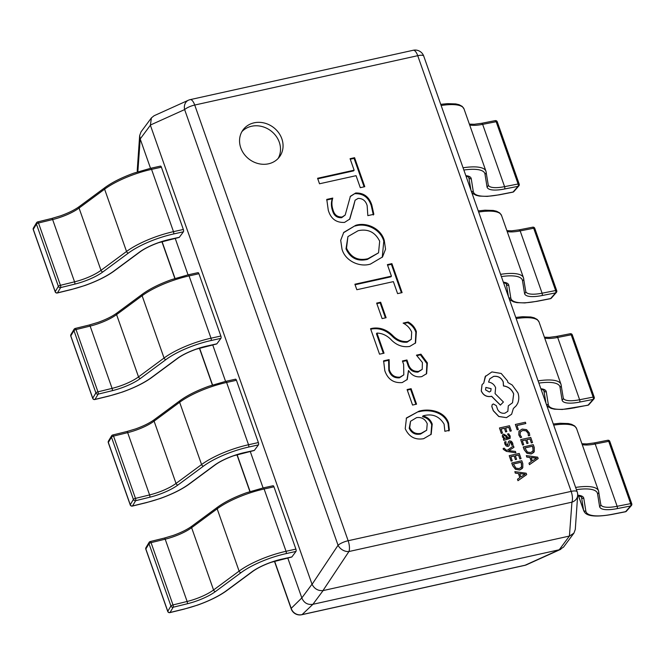 <?xml version="1.0" encoding="UTF-8"?>
<svg xmlns="http://www.w3.org/2000/svg" width="665" height="665" viewBox="0 0 665 665"><rect width="100%" height="100%" fill="white"/><g stroke="black" fill="none" stroke-linecap="round" stroke-linejoin="round"><path stroke-width="1" d="M240.78 147.863A22.668 20 36.6 0 0 258.677 163.698A22.668 20 36.6 0 0 279.508 156.832A22.668 20 36.6 0 0 281.835 138.777A22.668 20 36.6 0 0 263.93 122.934A22.668 20 36.6 0 0 243.107 129.8A22.668 20 36.6 0 0 240.78 147.863M278.128 158.47A22.668 20 36.6 0 0 279.283 142.202A22.668 20 36.6 0 0 262.534 126.666A22.668 20 36.6 0 0 241.935 131.595M411.103 388.676L416.556 404.17L412.558 405.06L407.096 389.565L411.103 388.676L410.596 389.366L415.866 404.32M384.802 370.696L383.622 360.821L389.125 359.607L389.308 369.698C391.087 375.052 394.636 377.537 399.956 377.138L403.813 374.861L403.622 364.37L402.425 360.97L406.93 359.973L408.069 363.198C409.582 368.917 413.073 371.66 418.534 371.411L422.225 369.358L422.4 362.516L416.44 355.176L420.945 354.179L427.379 362.882L426.639 373.655L421.743 376.623C416.215 377.604 411.826 375.567 408.576 370.513L407.254 379.466L402.217 382.566C393.605 383.256 387.795 379.299 384.802 370.696M372.591 328.252C380.156 327.197 386.93 329.69 392.915 335.742C397.229 340.048 402.117 341.968 407.57 341.519L411.303 339.308L411.685 332.101C409.989 328.153 407.138 325.152 403.14 323.107L408.16 321.993C412.217 324.204 414.952 327.404 416.373 331.602L415.592 342.932L409.731 346.423C403.165 347.479 397.221 345.509 391.893 340.497C387.57 335.742 382.591 333.265 376.955 333.074L384.038 353.19L379.532 354.187L370.555 328.701L372.591 328.252L372.076 328.934C379.649 327.878 386.423 330.38 392.408 336.432C396.722 340.729 401.602 342.658 407.063 342.201L407.57 341.519M380.654 302.226L386.116 317.712L382.109 318.601L376.656 303.107L380.654 302.226L380.147 302.907L385.417 317.87M391.893 263.639L402.101 292.625L397.595 293.622L393.372 281.627L356.831 289.724L354.894 284.221L391.436 276.133L387.387 264.637L391.893 263.639L391.386 264.329L401.411 292.783M370.447 264.08C359.649 267.488 345.235 260.996 342.01 249.167L340.696 240.314L343.747 232.401L355.75 225.319C366.673 221.869 381.103 228.619 384.295 240.522L385.542 249.209L382.516 256.964L370.447 264.08M354.586 157.696L364.794 186.682L360.289 187.68L356.066 175.685L319.516 183.773L317.579 178.278L354.129 170.19L350.081 158.694L354.586 157.696L354.079 158.386L364.096 186.84M328.277 210.19L326.773 199.409L332.783 198.079C331.552 201.844 331.627 205.751 332.999 209.808C334.32 214.812 337.371 217.214 342.143 217.014L345.185 215.053L350.397 196.275L355.692 193.008C363.78 192.8 369.158 196.823 371.81 205.061L373.846 214.305L367.836 215.635L367.147 205.618C365.758 200.847 362.766 198.436 358.161 198.386L355.102 200.223L349.832 219.026L344.537 222.409C336.224 222.833 330.804 218.76 328.277 210.19M448.567 423.04L449.374 430.305L444.868 431.302L444.104 424.137C439.216 416.082 432.183 413.322 423.007 415.866L423.048 415.999C427.587 417.096 430.646 419.798 432.208 424.087L431.186 434.287L423.622 438.701C415.06 440.13 408.925 436.789 405.226 428.684L406.473 417.936L419.091 411.153C429.191 408.235 444.611 411.02 448.567 423.04L448.06 423.73L448.867 430.995M287.746 557.927L301.827 597.918L312.01 584.202L150.381 125.236L140.199 138.952L150.531 168.311M175.178 238.294L188.054 274.853M212.7 344.844L225.576 381.402M250.223 451.385L263.099 487.944M312.924 604.294L559.24 549.772L569.423 536.057L323.107 590.578L312.924 604.294L302.101 614.593L525.101 565.233A9.069 7.539 65.7 0 0 526.505 564.785L526.505 564.785A9.069 9.069 0 0 1 524.727 565.375L301.727 614.734A9.069 3.392 -102.5 0 0 302.101 614.593A9.069 8.853 46.1 0 1 291.212 608.342L301.827 597.918M524.727 565.375A9.069 3.392 77.5 0 0 525.101 565.233L559.24 549.772M140.199 138.952L137.846 171.786M569.423 536.057L571.942 502.166A9.069 3.392 77.5 0 0 571.16 491.377A9.069 2.594 -19.4 0 1 577.162 491.792L423.738 56.101A9.069 2.594 -19.4 0 0 417.728 55.685L194.72 105.045L348.152 540.736L571.16 491.377L417.728 55.685A9.069 3.392 -102.5 0 0 413.223 50.266L190.215 99.625A9.069 9.069 0 0 0 188.444 100.216L154.072 115.743L151.412 117.88L150.381 125.236M312.01 584.202L312.068 584.352C314.454 588.849 318.078 590.936 322.949 590.611L323.107 590.578M559.39 549.739L563.538 547.12L573.92 533.139L575.292 529.415L577.661 495.433A9.069 9.069 0 0 0 577.162 491.792M301.877 598.076C304.005 602.914 307.629 605 312.758 604.335M569.589 536.015L573.92 533.139M137.431 171.919A9.069 9.069 0 0 1 137.289 169.567A9.069 7.847 4 0 0 137.53 171.886M312.068 584.352L338.053 545.275A9.069 6.542 33.6 0 0 348.934 551.526L571.942 502.166A9.069 7.847 4 0 0 577.661 495.433L581.41 496.88A27.207 7.78 160.6 0 1 581.509 497.279L581.301 496.697M151.412 117.88L141.03 131.861L139.658 135.585L140.14 138.802M188.444 100.216A9.069 7.539 65.7 0 0 184.629 109.584L150.332 125.078M317.77 178.81L353.622 170.872L354.129 170.19M350.272 159.226L354.079 158.386M326.673 199.999L332.276 198.76L332.783 198.079M332.276 198.76C331.045 202.534 331.112 206.441 332.492 210.489L332.999 209.808M332.492 210.489C333.813 215.493 336.864 217.904 341.635 217.704L342.143 217.014M341.635 217.704L345.185 215.053M350.147 196.632L355.692 193.008M355.176 193.69C363.273 193.49 368.643 197.505 371.294 205.751L371.81 205.061M371.294 205.751L373.339 214.994M355.102 200.223L352.899 208.935M352.392 209.625L349.574 219.359M343.497 232.75L355.75 225.319M355.243 226C366.157 222.559 380.596 229.3 383.788 241.204L384.295 240.522M383.788 241.204L382.259 257.305M347.928 236.59L346.008 248.868C350.38 258.178 357.512 261.694 367.396 259.4L378.535 252.841L379.682 241.212C375.135 232.11 367.953 228.61 358.136 230.713L347.928 236.59L346.515 248.186C350.887 257.496 358.019 261.004 367.911 258.718L378.535 252.841M367.396 259.4L367.911 258.718M346.008 248.868L346.515 248.186M355.077 284.753L390.929 276.823L391.436 276.133M387.579 265.169L391.386 264.329M376.839 303.639L380.147 302.907M407.063 342.201L411.303 339.308M403.863 323.514L407.653 322.675L408.16 321.993M407.653 322.675C411.702 324.886 414.436 328.094 415.858 332.292L416.373 331.602M415.858 332.292L415.326 343.273M383.339 353.348L376.44 333.764L376.955 333.074M370.738 329.233L372.076 328.934M383.514 361.419L388.618 360.289L389.125 359.607M388.618 360.289L388.801 370.38L389.308 369.698M388.801 370.38C390.579 375.742 394.129 378.219 399.449 377.828L399.956 377.138M399.449 377.828L403.813 374.861M402.616 361.502L406.423 360.654L406.93 359.973M406.423 360.654L407.562 363.88L408.069 363.198M407.562 363.88C409.075 369.607 412.566 372.342 418.019 372.101L418.534 371.411M418.019 372.101L422.225 369.358M417.046 355.617L420.438 354.861L420.945 354.179M420.438 354.861L426.872 363.564L427.379 362.882M426.872 363.564L426.381 373.988M406.988 379.806L408.476 370.538M407.288 390.097L410.596 389.366M423.048 415.999L422.541 416.681L423.007 415.866M422.541 416.681C427.08 417.786 430.13 420.48 431.701 424.777L432.208 424.087M431.701 424.777L430.92 434.627M406.224 418.285L419.091 411.153M418.584 411.835C428.684 408.925 444.104 411.702 448.06 423.73M410.538 421.286L409.208 428.327C411.602 433.181 415.409 435.068 420.621 434.012L426.681 430.222L427.221 423.713C425.126 418.983 421.577 416.955 416.589 417.628L410.538 421.286L409.715 427.645C412.109 432.491 415.916 434.386 421.136 433.322L426.681 430.222M420.621 434.012L421.136 433.322M409.208 428.327L409.715 427.645M169.658 612.548A1.812 0.565 -103.8 0 0 169.891 612.623A1.812 0.565 -103.8 0 0 170.032 612.498A1.812 1.646 -149.1 0 1 167.78 611.268L170.93 605.998A1.812 0.515 -19.4 0 1 170.963 605.956A1.812 0.515 -19.4 0 1 173 604.934L187.123 601.468L165.186 539.182L151.063 542.648L173 604.934A1.812 0.565 -103.8 0 1 173.183 607.228L170.032 612.498L184.155 609.04A43.524 12.452 160.6 0 0 226.457 590.661L251.993 571.784A29.019 8.304 -19.4 0 1 282.043 559.099L291.893 556.921L295.967 551.435L286.125 553.613A43.524 12.452 160.6 0 0 241.046 572.64L215.502 591.518A29.019 8.304 -19.4 0 1 187.306 603.77L173.183 607.228A1.812 1.646 -149.1 0 1 170.93 605.998L148.993 543.712A1.812 1.646 -149.1 0 1 150.091 541.667A1.812 0.565 -103.8 0 1 150.24 541.543A1.812 1.812 0 0 0 149.11 542.374L145.968 547.644A1.812 1.812 0 0 0 145.81 549.174A1.812 0.515 -19.4 0 1 145.851 548.982A1.812 1.646 -149.1 0 1 145.968 547.644M187.306 603.77A1.812 0.565 -103.8 0 0 187.123 601.468A27.207 7.78 160.6 0 0 213.556 589.98L239.101 571.11A45.336 12.968 -19.4 0 1 286.05 551.293L295.9 549.107L273.963 486.822L264.121 488.999A45.336 12.968 160.6 0 0 217.164 508.825L191.62 527.694A27.207 7.78 -19.4 0 1 165.186 539.182A1.812 0.565 -103.8 0 0 164.363 538.076L150.24 541.543A1.812 0.565 -103.8 0 1 151.063 542.648A1.812 0.515 -19.4 0 0 149.026 543.671A1.812 0.515 -19.4 0 0 148.993 543.712L145.851 548.982L167.78 611.268A1.812 0.515 -19.4 0 0 167.746 611.459A1.812 1.812 0 0 0 169.891 612.623L184.006 609.157A1.812 0.565 -103.8 0 0 184.155 609.04M272.874 485.866A1.812 0.682 77.5 0 1 273.066 485.741A1.812 0.682 77.5 0 1 273.963 486.822M295.9 549.107A1.812 0.682 77.5 0 1 295.967 551.435M132.136 506.007A1.812 0.565 -103.8 0 0 132.368 506.082A1.812 0.565 -103.8 0 0 132.51 505.957A1.812 1.646 -149.1 0 1 130.265 504.727L133.407 499.457A1.812 0.515 -19.4 0 1 133.441 499.407A1.812 0.515 -19.4 0 1 135.477 498.384L149.6 494.926L127.663 432.641L113.54 436.099L135.477 498.384A1.812 0.565 -103.8 0 1 135.66 500.687L132.51 505.957L146.633 502.491A43.524 12.452 160.6 0 0 188.935 484.112L214.471 465.242A29.019 8.304 -19.4 0 1 244.529 452.557L254.371 450.38L258.444 444.893L248.602 447.071A43.524 12.452 160.6 0 0 203.523 466.099L177.979 484.968A29.019 8.304 -19.4 0 1 149.783 497.221L135.66 500.687A1.812 1.646 -149.1 0 1 133.407 499.457L111.479 437.171A1.812 1.646 -149.1 0 1 112.576 435.118A1.812 0.565 -103.8 0 1 112.718 434.993A1.812 1.812 0 0 0 111.595 435.824L108.445 441.095A1.812 1.812 0 0 0 108.287 442.632A1.812 0.515 -19.4 0 1 108.329 442.441A1.812 1.646 -149.1 0 1 108.445 441.095M149.783 497.221A1.812 0.565 -103.8 0 0 149.6 494.926A27.207 7.78 160.6 0 0 176.034 483.438L201.578 464.561A45.336 12.968 -19.4 0 1 248.535 444.744L258.377 442.566L236.441 380.28L226.599 382.458A45.336 12.968 160.6 0 0 179.641 402.275L154.097 421.153A27.207 7.78 -19.4 0 1 127.663 432.641A1.812 0.565 -103.8 0 0 126.84 431.535L112.718 434.993A1.812 0.565 -103.8 0 1 113.54 436.099A1.812 0.515 -19.4 0 0 111.504 437.121A1.812 0.515 -19.4 0 0 111.479 437.171L108.329 442.441L130.265 504.727A1.812 0.515 -19.4 0 0 130.224 504.918A1.812 1.812 0 0 0 132.368 506.082L146.491 502.615A1.812 0.565 -103.8 0 0 146.633 502.491M235.36 379.324A1.812 0.682 77.5 0 1 235.543 379.191A1.812 0.682 77.5 0 1 236.441 380.28M258.377 442.566A1.812 0.682 77.5 0 1 258.444 444.893M94.621 399.457A1.812 0.565 -103.8 0 0 94.846 399.532A1.812 0.565 -103.8 0 0 94.995 399.407A1.812 1.646 -149.1 0 1 92.743 398.185L95.893 392.915A1.812 0.515 -19.4 0 1 95.926 392.865A1.812 0.515 -19.4 0 1 97.955 391.843L112.077 388.377L90.141 326.091L76.026 329.557L97.955 391.843A1.812 0.565 -103.8 0 1 98.146 394.137L94.995 399.407L109.118 395.949A43.524 12.452 160.6 0 0 151.412 377.57L176.957 358.693A29.019 8.304 -19.4 0 1 207.006 346.008L216.848 343.83L220.93 338.344L211.079 340.522A43.524 12.452 160.6 0 0 166.001 359.549L140.465 378.427A29.019 8.304 -19.4 0 1 112.26 390.679L98.146 394.137A1.812 1.646 -149.1 0 1 95.893 392.915L73.956 330.621A1.812 1.646 -149.1 0 1 75.054 328.577A1.812 0.565 -103.8 0 1 75.195 328.452A1.812 1.812 0 0 0 74.073 329.283L70.922 334.553A1.812 1.812 0 0 0 70.773 336.083A1.812 0.515 -19.4 0 1 70.806 335.892A1.812 1.646 -149.1 0 1 70.922 334.553M112.26 390.679A1.812 0.565 -103.8 0 0 112.077 388.377A27.207 7.78 160.6 0 0 138.519 376.897L164.056 358.019A45.336 12.968 -19.4 0 1 211.013 338.202L220.855 336.025L198.926 273.731L189.076 275.917A45.336 12.968 160.6 0 0 142.119 295.734L116.583 314.603A27.207 7.78 -19.4 0 1 90.141 326.091A1.812 0.565 -103.8 0 0 89.318 324.994L75.195 328.452A1.812 0.565 -103.8 0 1 76.026 329.557A1.812 0.515 -19.4 0 0 73.99 330.58A1.812 0.515 -19.4 0 0 73.956 330.621L70.806 335.892L92.743 398.185A1.812 0.515 -19.4 0 0 92.709 398.377A1.812 1.812 0 0 0 94.846 399.532L108.969 396.074A1.812 0.565 -103.8 0 0 109.118 395.949M197.838 272.783A1.812 0.682 77.5 0 1 198.02 272.65A1.812 0.682 77.5 0 1 198.926 273.731M220.855 336.025A1.812 0.682 77.5 0 1 220.93 338.344M631.683 503.979A1.812 0.515 160.6 0 0 631.75 503.738A1.812 1.812 0 0 1 631.401 505.533A1.812 1.546 -138.7 0 1 630.62 505.982L617.095 508.634A29.019 8.304 -19.4 0 1 599.581 506.497L597.544 493.729A43.524 12.452 160.6 0 0 576.414 489.656M631.401 505.533L626.422 511.21A1.812 1.546 -138.7 0 1 625.632 511.651L630.62 505.982A1.812 0.79 78.9 0 0 630.661 503.629L608.724 441.344L595.208 443.996L617.137 506.289L630.661 503.629A1.812 0.515 160.6 0 1 631.75 503.738L609.813 441.452A1.812 0.515 160.6 0 0 608.724 441.344A1.812 0.79 78.9 0 0 607.752 440.272A1.812 0.79 78.9 0 0 607.527 440.413M594.161 397.429A1.812 0.515 160.6 0 0 594.227 397.196A1.812 1.812 0 0 1 593.878 398.992A1.812 1.546 -138.7 0 1 593.097 399.432L579.572 402.092A29.019 8.304 -19.4 0 1 562.058 399.956L560.021 387.188A43.524 12.452 160.6 0 0 538.891 383.107M593.878 398.992L588.899 404.669A1.812 1.546 -138.7 0 1 588.118 405.11L593.097 399.432A1.812 0.79 78.9 0 0 593.138 397.088L571.21 334.794L557.686 337.454L579.622 399.74L593.138 397.088A1.812 0.515 160.6 0 1 594.227 397.196L572.291 334.902A1.812 0.515 160.6 0 0 571.21 334.794A1.812 0.79 78.9 0 0 570.238 333.73A1.812 0.79 78.9 0 0 570.005 333.872M556.638 290.888A1.812 0.515 160.6 0 0 556.713 290.647A1.812 1.812 0 0 1 556.364 292.442A1.812 1.546 -138.7 0 1 555.574 292.891L542.058 295.543A29.019 8.304 -19.4 0 1 524.544 293.415L522.499 280.638A43.524 12.452 160.6 0 0 501.368 276.565M556.364 292.442L551.385 298.12A1.812 1.546 -138.7 0 1 550.595 298.568L555.574 292.891A1.812 0.79 78.9 0 0 555.624 290.538L533.687 228.253L520.163 230.905L542.1 293.199L555.624 290.538A1.812 0.515 160.6 0 1 556.713 290.647L534.776 228.361A1.812 0.515 160.6 0 0 533.687 228.253A1.812 0.79 78.9 0 0 532.715 227.181A1.812 0.79 78.9 0 0 532.49 227.322M57.099 292.916A1.812 0.565 -103.8 0 0 57.331 292.991A1.812 0.565 -103.8 0 0 57.473 292.866A1.812 1.646 -149.1 0 1 55.22 291.636L58.37 286.366A1.812 0.515 -19.4 0 1 58.404 286.324A1.812 0.515 -19.4 0 1 60.44 285.302L74.555 281.835L52.626 219.55L38.504 223.008L60.44 285.302A1.812 0.565 -103.8 0 1 60.623 287.596L57.473 292.866L71.596 289.4A43.524 12.452 160.6 0 0 113.89 271.029L139.434 252.151A29.019 8.304 -19.4 0 1 169.484 239.466L179.334 237.289L183.407 231.802L173.557 233.98A43.524 12.452 160.6 0 0 128.478 253.008L102.942 271.885A29.019 8.304 -19.4 0 1 74.746 284.13L60.623 287.596A1.812 1.646 -149.1 0 1 58.37 286.366L36.434 224.08A1.812 1.646 -149.1 0 1 37.531 222.027A1.812 0.565 -103.8 0 1 37.681 221.91A1.812 1.812 0 0 0 36.55 222.742L33.4 228.012A1.812 1.812 0 0 0 33.25 229.541A1.812 0.515 -19.4 0 1 33.283 229.35A1.812 1.646 -149.1 0 1 33.4 228.012M74.746 284.13A1.812 0.565 -103.8 0 0 74.555 281.835A27.207 7.78 160.6 0 0 100.997 270.347L126.533 251.478A45.336 12.968 -19.4 0 1 173.49 231.653L183.341 229.475L161.404 167.189L151.554 169.367A45.336 12.968 160.6 0 0 104.605 189.184L79.06 208.062A27.207 7.78 -19.4 0 1 52.626 219.55A1.812 0.565 -103.8 0 0 51.795 218.444L37.681 221.91A1.812 0.565 -103.8 0 1 38.504 223.008A1.812 0.515 -19.4 0 0 36.467 224.03A1.812 0.515 -19.4 0 0 36.434 224.08L33.283 229.35L55.22 291.636A1.812 0.515 -19.4 0 0 55.187 291.827A1.812 1.812 0 0 0 57.331 292.991L71.446 289.524A1.812 0.565 -103.8 0 0 71.596 289.4M160.315 166.233A1.812 0.682 77.5 0 1 160.498 166.1A1.812 0.682 77.5 0 1 161.404 167.189M183.341 229.475A1.812 0.682 77.5 0 1 183.407 231.802M179.334 237.289A1.812 0.682 77.5 0 1 179.143 237.422A1.812 0.682 77.5 0 1 178.918 237.38M519.124 184.338A1.812 0.515 160.6 0 0 519.19 184.105A1.812 1.812 0 0 1 518.841 185.901A1.812 1.546 -138.7 0 1 518.052 186.341L504.536 189.001A29.019 8.304 -19.4 0 1 487.021 186.865L484.985 174.097A43.524 12.452 160.6 0 0 463.854 170.024M518.841 185.901L513.862 191.578A1.812 1.546 -138.7 0 1 513.072 192.019L518.052 186.341A1.812 0.79 78.9 0 0 518.101 183.997L496.165 121.712L482.649 124.363L504.577 186.649L518.101 183.997A1.812 0.515 160.6 0 1 519.19 184.105L497.254 121.811A1.812 0.515 160.6 0 0 496.165 121.712A1.812 0.79 78.9 0 0 495.192 120.639A1.812 0.79 78.9 0 0 494.968 120.781M525.832 423.522L525.383 422.233L515.358 424.453L517.17 429.798L518.309 429.54L516.954 425.492L525.832 423.522L516.979 425.542M517.22 429.723L518.359 429.474M515.358 424.453L517.17 429.798M520.221 432.017L522.74 430.405L526.115 430.787L528.193 433.272L528.426 435.758L529.781 435.459L529.357 432.998L526.58 429.648L522.183 429.066L519.016 431.153L518.858 434.893L520.363 437.603L521.651 437.254L520.072 434.827L520.396 431.76M518.966 431.219L518.808 434.96L520.363 437.603M520.412 437.528L521.651 437.254M520.171 432.092L522.682 430.471L526.065 430.862L528.135 433.339L528.376 435.824L529.781 435.459M522.549 445.076L523.737 444.752L522.299 440.662L525.674 439.914L526.88 443.563L528.077 443.239L526.821 439.665L530.022 438.95L531.335 442.882L532.54 442.558L530.72 437.404L520.703 439.623L522.549 445.076L523.737 444.752M522.316 440.72L525.624 439.989M525.674 439.914L526.88 443.563M526.929 443.497L528.077 443.239M526.838 439.715L529.972 439.025M530.022 438.95L531.335 442.882M531.385 442.815L532.54 442.558M520.703 439.623L522.599 445.001M523.264 446.897L524.236 449.648L527.004 453.214L531.269 453.896L534.294 451.601L534.286 447.528L533.28 444.677L523.214 446.963L524.178 449.715L526.954 453.289L531.219 453.971L533.837 452.383M532.582 446.223L524.86 447.927L527.461 452.125L530.753 452.549L533.189 450.828L532.582 446.223L524.876 447.986M532.906 451.327L533.064 447.803L532.532 446.29M532.873 451.369L533.139 450.895M529.498 464.586L538.176 458.559L537.686 457.179L526.323 455.592L526.83 457.013L529.905 457.37L531.377 461.535L528.991 463.164L529.448 464.66L538.176 458.559M531.185 457.528L532.366 460.887L536.647 458.143L531.185 457.528M528.991 463.164L529.448 464.66M526.323 455.592L526.78 457.088L529.855 457.437L531.31 461.577M536.58 458.177L531.21 457.611M501.31 433.422L502.507 433.098L501.061 429.008L504.436 428.26L505.641 431.909L506.838 431.585L505.583 428.011L508.792 427.296L510.097 431.228L511.302 430.903L509.49 425.75L499.465 427.969L501.31 433.422L502.507 433.098M501.086 429.058L504.386 428.335M504.436 428.26L505.641 431.909M505.691 431.843L506.838 431.585M505.6 428.061L508.733 427.371M508.792 427.296L510.097 431.228M510.146 431.161L511.302 430.903M499.465 427.969L501.36 433.347M510.213 436.082L508.683 433.771L507.462 434.046L509.157 436.19L509.074 437.412L507.91 438.027L506.871 435.974L503.696 434.12L502.391 435.076L502.416 436.847L504.461 438.759L503.363 439.033L503.804 440.288L510.113 438.343L510.213 436.082M502.532 434.835L502.358 436.922L504.411 438.825M505.275 435.5L503.538 435.924L503.555 436.947L504.619 438.177L506.954 438.243L505.275 435.5L503.488 435.991M504.195 435.442L503.538 435.924M503.363 439.033L503.754 440.355L510.055 438.41M507.462 434.046L509.107 436.265L509.049 437.445M506.88 438.26L505.225 435.575M504.652 441.926L504.918 443.962L506.215 445.916L508.052 446.381L509.082 445.7L510.196 442.1L511.643 443.256L511.767 445.184L512.981 444.918L512.707 443.156L511.435 441.302L509.631 440.837L508.625 441.444L507.47 445.118L505.982 443.854L505.949 441.643L504.602 442.001L504.868 444.029L506.165 445.982L507.994 446.448L509.033 445.766M509.631 442.524L510.978 442.4L511.709 445.259L512.981 444.918M509.573 442.591L510.146 442.175M508.625 441.444L507.42 445.184M507.985 444.719L507.47 445.118M515.899 452.732L515.442 451.435L508.733 450.654L513.929 447.346L513.488 445.874L507.337 450.263L505.841 449.997L504.269 448.193L503.156 448.443L503.289 449.34L506.472 451.385L515.849 452.799L506.472 451.385M508.742 450.654L509.207 450.405M509.257 450.338L513.979 447.279M503.156 448.443L503.339 449.274L506.522 451.319M511.061 461.111L512.258 460.795L510.82 456.705L514.186 455.957L515.4 459.606L516.597 459.282L515.333 455.708L518.542 454.993L519.847 458.925L521.052 458.601L519.24 453.447L509.224 455.666L511.061 461.111L512.258 460.795M510.836 456.755L514.136 456.032M514.186 455.957L515.4 459.606M515.45 459.54L516.597 459.282M515.35 455.758L518.492 455.068M518.542 454.993L519.847 458.925M519.905 458.858L521.052 458.601M509.224 455.666L511.111 461.045M511.784 462.931L512.748 465.683L515.516 469.257L519.789 469.939L522.806 467.645L522.806 463.571L521.801 460.72L511.726 463.006L512.698 465.758L515.466 469.324L519.731 470.005L522.324 468.459M521.102 462.266L513.38 463.971L515.982 468.168L519.274 468.592L521.709 466.872L521.102 462.266L513.397 464.029M521.418 467.37L521.584 463.846L521.052 462.333M521.393 467.404L521.659 466.938M518.01 480.629L526.688 474.602L526.206 473.222L514.843 471.635L515.342 473.056L518.426 473.413L519.889 477.578L517.511 479.207L517.96 480.704L526.688 474.602M519.698 473.571L520.886 476.93L525.159 474.187L519.698 473.571M517.511 479.207L517.96 480.704M514.843 471.635L515.292 473.131L518.376 473.48L519.831 477.62M525.101 474.22L519.731 473.655M506.522 417.578L511.609 414.253L513.372 408.476L516.289 405.675L517.653 403.389C519.074 400.056 519.174 396.564 517.944 392.899L512.166 384.985L507.927 382.55L507.495 380.879L501.194 373.456L491.901 371.918L485.184 376.623L483.771 383.065L482.092 384.603L481.302 390.895C483.247 395.126 486.456 396.972 490.928 396.423L491.643 396.265L500.421 405.06L503.422 402.017L495.076 393.589L495.625 387.72C494.261 384.511 491.909 382.633 488.567 382.084L489.814 378.784L493.621 376.365C498.102 375.816 501.31 377.662 503.247 381.901L503.505 385.9C508.343 386.565 511.742 389.241 513.696 393.913L512.532 402.757L508.301 405.841L507.861 411.303L504.893 413.189C501.601 413.647 499.149 412.35 497.536 409.299L496.331 405.658L493.347 403.938L492.175 404.694L491.867 406.49L493.347 410.687L498.825 416.448L506.472 417.645L511.585 414.287M485.55 389.873L489.307 392.034L490.787 391.095L491.111 388.643L485.874 387.429L485.55 389.873M492.15 404.727L491.817 406.556L493.289 410.754L498.775 416.514L506.472 417.645M508.301 405.841L507.836 411.336M489.789 378.817L493.571 376.432C498.043 375.891 501.26 377.728 503.197 381.968L503.455 385.974C508.293 386.639 511.693 389.308 513.646 393.988L512.507 402.791M482.042 384.669L481.252 390.962C483.189 395.193 486.398 397.038 490.878 396.498L491.593 396.34L500.371 405.126L503.422 402.017M485.666 375.9L483.721 383.131M513.372 408.51L516.264 405.708M490.762 391.128L491.061 388.717L485.849 387.462M162.044 241.536L175.036 278.435M199.567 348.086L212.559 384.985M237.089 454.627L250.082 491.526M274.603 561.169L291.212 608.342A9.069 2.594 -19.4 0 0 291.212 608.899A9.069 9.069 0 0 0 301.727 614.734M322.949 590.611L348.934 551.526A9.069 3.392 -102.5 0 0 348.152 540.736A9.069 2.594 -19.4 0 0 338.053 545.275L184.629 109.584A9.069 2.594 -19.4 0 1 194.72 105.045A9.069 3.392 77.5 0 0 190.215 99.625M392.408 336.432L392.915 335.742M215.502 591.518A1.812 1.272 -126.5 0 1 213.556 589.98L191.62 527.694A1.812 1.272 -126.5 0 1 191.911 526.131C187.372 529.465 181.121 532.574 173.158 535.45L164.363 538.076M241.046 572.64A1.812 1.272 -126.5 0 1 239.101 571.11L217.164 508.825A1.812 1.272 -126.5 0 1 217.455 507.254L191.911 526.131M286.125 553.613A1.812 0.682 -102.5 0 0 286.05 551.293L264.121 488.999A1.812 0.682 -102.5 0 0 263.215 487.919L273.066 485.741M291.711 557.054L271.112 562.332C263.207 565.2 257.006 568.292 252.492 571.601A1.812 1.272 -126.5 0 1 251.993 571.784M252.492 571.601L226.956 590.478A1.812 1.272 -126.5 0 1 226.457 590.661M183.823 609.115A1.812 0.565 -103.8 0 0 184.006 609.157L197.63 605.092C209.866 600.695 219.641 595.823 226.956 590.478M145.959 549.298A1.812 0.515 -19.4 0 1 145.81 549.174L167.746 611.459M177.979 484.968A1.812 1.272 -126.5 0 1 176.034 483.438L154.097 421.153A1.812 1.272 -126.5 0 1 154.388 419.582C149.849 422.923 143.598 426.032 135.635 428.908L126.84 431.535M203.523 466.099A1.812 1.272 -126.5 0 1 201.578 464.561L179.641 402.275A1.812 1.272 -126.5 0 1 179.932 400.712L154.388 419.582M248.602 447.071A1.812 0.682 -102.5 0 0 248.535 444.744L226.599 382.458A1.812 0.682 -102.5 0 0 225.693 381.369L235.543 379.191M254.188 450.504L233.59 455.791C225.684 458.659 219.483 461.743 214.978 465.059A1.812 1.272 -126.5 0 1 214.471 465.242M214.978 465.059L189.434 483.937A1.812 1.272 -126.5 0 1 188.935 484.112M146.3 502.574A1.812 0.565 -103.8 0 0 146.491 502.615L160.107 498.55C172.343 494.153 182.119 489.282 189.434 483.937M108.437 442.757A1.812 0.515 -19.4 0 1 108.287 442.632L130.224 504.918M140.465 378.427A1.812 1.272 -126.5 0 1 138.519 376.897L116.583 314.603A1.812 1.272 -126.5 0 1 116.874 313.04C112.327 316.382 106.076 319.483 98.112 322.359L89.318 324.994M166.001 359.549A1.812 1.272 -126.5 0 1 164.056 358.019L142.119 295.734A1.812 1.272 -126.5 0 1 142.41 294.163L116.874 313.04M211.079 340.522A1.812 0.682 -102.5 0 0 211.013 338.202L189.076 275.917A1.812 0.682 -102.5 0 0 188.178 274.828L198.02 272.65M216.665 343.963L196.067 349.241C188.17 352.109 181.961 355.201 177.455 358.518A1.812 1.272 -126.5 0 1 176.957 358.693M177.455 358.518L151.911 377.388A1.812 1.272 -126.5 0 1 151.412 377.57M108.786 396.032A1.812 0.565 -103.8 0 0 108.969 396.074L122.584 392.001C134.829 387.604 144.604 382.732 151.911 377.388M70.922 336.216A1.812 0.515 -19.4 0 1 70.773 336.083L92.709 398.377M625.142 511.751A1.812 0.79 -101.1 0 0 625.408 511.792A1.812 0.79 -101.1 0 0 625.632 511.651L612.116 514.311A43.524 12.452 160.6 0 1 585.84 511.111L583.804 498.343A29.019 8.304 -19.4 0 0 577.669 495.201M578.367 495.525L583.712 510.703A45.336 12.968 -19.4 0 1 583.546 510.047L578.442 495.541M594.003 443.065A1.812 0.79 78.9 0 1 594.236 442.932A1.812 0.79 78.9 0 1 595.208 443.996A27.207 7.78 -19.4 0 1 582.232 444.611M600.803 504.619A27.207 7.78 160.6 0 0 600.819 504.677A27.207 7.78 160.6 0 0 617.137 506.289A1.812 0.79 78.9 0 1 617.095 508.634M585.84 511.111A1.812 1.737 -9.1 0 1 583.546 510.047L581.509 497.279A1.812 1.737 -9.1 0 0 583.804 498.343M575.624 487.428A45.336 12.968 -19.4 0 1 598.517 490.861L576.58 428.568A45.336 12.968 160.6 0 0 553.696 425.135M598.683 491.518A1.812 1.737 170.9 0 1 597.544 493.729M598.517 490.861L600.794 504.577A1.812 1.737 170.9 0 1 599.581 506.497M609.747 441.685A1.812 0.515 160.6 0 0 609.813 441.452A1.812 1.812 0 0 0 607.752 440.272L594.236 442.932L586.771 443.912L581.925 443.746M611.617 514.402A1.812 0.79 -101.1 0 0 611.883 514.452A1.812 0.79 -101.1 0 0 612.116 514.311M587.627 405.209A1.812 0.79 -101.1 0 0 587.885 405.251A1.812 0.79 -101.1 0 0 588.118 405.11L574.593 407.761A43.524 12.452 160.6 0 1 548.326 404.561L546.281 391.793A29.019 8.304 -19.4 0 0 540.869 388.717M556.489 336.523A1.812 0.79 78.9 0 1 556.713 336.382A1.812 0.79 78.9 0 1 557.686 337.454A27.207 7.78 -19.4 0 1 544.71 338.069M563.28 398.077A27.207 7.78 160.6 0 0 563.297 398.135A27.207 7.78 160.6 0 0 579.622 399.74A1.812 0.79 78.9 0 1 579.572 402.092M545.99 403.264L543.787 390.147M546.281 391.793A1.812 1.737 -9.1 0 1 543.987 390.729A27.207 7.78 160.6 0 0 543.887 390.338L540.969 389M538.11 380.879A45.336 12.968 -19.4 0 1 560.994 384.312L539.057 322.026A45.336 12.968 160.6 0 0 516.173 318.593M561.16 384.969A1.812 1.737 170.9 0 1 560.021 387.188M560.994 384.312L563.272 398.027A1.812 1.737 170.9 0 1 562.058 399.956M572.224 335.143A1.812 0.515 160.6 0 0 572.291 334.902A1.812 1.812 0 0 0 570.238 333.73L556.713 336.382L549.248 337.371L544.402 337.205M574.103 407.861A1.812 0.79 -101.1 0 0 574.369 407.903A1.812 0.79 -101.1 0 0 574.593 407.761M546.189 403.838A1.812 1.737 -9.1 0 0 548.326 404.561M550.105 298.66A1.812 0.79 -101.1 0 0 550.371 298.701A1.812 0.79 -101.1 0 0 550.595 298.568L537.071 301.22A43.524 12.452 160.6 0 1 510.803 298.02L508.767 285.252A29.019 8.304 -19.4 0 0 503.347 282.176M518.966 229.982A1.812 0.79 78.9 0 1 519.19 229.841A1.812 0.79 78.9 0 1 520.163 230.905A27.207 7.78 -19.4 0 1 507.187 231.528M525.757 291.536A27.207 7.78 160.6 0 0 525.782 291.594A27.207 7.78 160.6 0 0 542.1 293.199A1.812 0.79 78.9 0 1 542.058 295.543M508.467 296.723L506.264 283.606M508.767 285.252A1.812 1.737 -9.1 0 1 506.472 284.188A27.207 7.78 160.6 0 0 506.373 283.797L503.447 282.459M500.587 274.337A45.336 12.968 -19.4 0 1 523.48 277.771L501.543 215.485A45.336 12.968 160.6 0 0 478.65 212.044M523.646 278.427A1.812 1.737 170.9 0 1 522.499 280.638M523.48 277.771L525.757 291.486A1.812 1.737 170.9 0 1 524.544 293.415M534.71 228.602A1.812 0.515 160.6 0 0 534.776 228.361A1.812 1.812 0 0 0 532.715 227.181L519.19 229.841L511.734 230.822L506.888 230.655M536.58 301.32A1.812 0.79 -101.1 0 0 536.846 301.361A1.812 0.79 -101.1 0 0 537.071 301.22M508.675 297.297A1.812 1.737 -9.1 0 0 510.803 298.02M102.942 271.885A1.812 1.272 -126.5 0 1 100.997 270.347L79.06 208.062A1.812 1.272 -126.5 0 1 79.351 206.499C74.812 209.832 68.553 212.941 60.598 215.817L51.795 218.444M128.478 253.008A1.812 1.272 -126.5 0 1 126.533 251.478L104.605 189.184A1.812 1.272 -126.5 0 1 104.895 187.621L79.351 206.499M173.557 233.98A1.812 0.682 -102.5 0 0 173.49 231.653L151.554 169.367A1.812 0.682 -102.5 0 0 150.656 168.287L160.498 166.1M179.143 237.422L158.553 242.7C150.647 245.568 144.438 248.66 139.933 251.969A1.812 1.272 -126.5 0 1 139.434 252.151M139.933 251.969L114.397 270.846A1.812 1.272 -126.5 0 1 113.89 271.029M71.263 289.483A1.812 0.565 -103.8 0 0 71.446 289.524L85.062 285.46C97.306 281.062 107.082 276.191 114.397 270.846M33.4 229.666A1.812 0.515 -19.4 0 1 33.25 229.541L55.187 291.827M512.582 192.119A1.812 0.79 -101.1 0 0 512.848 192.16A1.812 0.79 -101.1 0 0 513.072 192.019L499.556 194.679A43.524 12.452 160.6 0 1 473.281 191.478L471.244 178.702A29.019 8.304 -19.4 0 0 465.824 175.635M481.443 123.432A1.812 0.79 78.9 0 1 481.676 123.291A1.812 0.79 78.9 0 1 482.649 124.363A27.207 7.78 -19.4 0 1 469.673 124.978M488.243 184.986A27.207 7.78 160.6 0 0 488.26 185.045A27.207 7.78 160.6 0 0 504.577 186.649A1.812 0.79 78.9 0 1 504.536 189.001M470.953 190.182L468.742 177.065M471.244 178.702A1.812 1.737 -9.1 0 1 468.95 177.646A27.207 7.78 160.6 0 0 468.85 177.247L465.924 175.917M463.064 167.788A45.336 12.968 -19.4 0 1 485.957 171.221L464.02 108.935A45.336 12.968 160.6 0 0 441.128 105.502M486.123 171.886A1.812 1.737 170.9 0 1 484.985 174.097M485.957 171.221L488.235 184.945A1.812 1.737 170.9 0 1 487.021 186.865M497.187 122.052A1.812 0.515 160.6 0 0 497.254 121.811A1.812 1.812 0 0 0 495.192 120.639L481.676 123.291L474.212 124.28L469.365 124.114M499.058 194.77A1.812 0.79 -101.1 0 0 499.324 194.82A1.812 0.79 -101.1 0 0 499.556 194.679M471.152 190.755A1.812 1.737 -9.1 0 0 473.281 191.478M560.869 549.257L526.505 564.785M291.212 608.899L274.429 561.227M249.899 491.585L236.906 454.685M212.384 385.043L199.384 348.136M174.862 278.494L161.869 241.595M137.289 169.567L139.658 135.585M423.738 56.101A9.069 9.069 0 0 0 413.223 50.266M263.215 487.919L246.565 492.723C234.413 497.104 224.712 501.95 217.455 507.254M225.693 381.369L209.043 386.174C196.89 390.555 187.189 395.401 179.932 400.712M188.178 274.828L171.52 279.632C159.376 284.013 149.667 288.859 142.41 294.163M583.712 510.703C584.751 512.649 586.364 518.924 611.883 514.452L625.408 511.792A1.812 1.812 0 0 0 626.422 511.21M553.288 423.987L560.03 423.281L568.309 423.547L571.609 424.328L574.76 426.016L576.58 428.568M546.647 405.118L548.018 406.714L551.169 408.401L554.402 409.175L562.324 409.474L587.885 405.251A1.812 1.812 0 0 0 588.899 404.669M515.766 317.438L522.507 316.731L530.795 316.997L534.086 317.779L537.237 319.474L539.057 322.026M509.124 298.577L510.496 300.173L513.646 301.86L516.888 302.633L524.81 302.924L536.846 301.361L550.371 298.701A1.812 1.812 0 0 0 551.385 298.12M478.243 210.896L484.985 210.19L493.272 210.456L496.564 211.237L499.714 212.925L501.543 215.485M150.656 168.287L133.998 173.083C121.853 177.472 112.152 182.31 104.895 187.621M471.601 192.027L472.973 193.623L476.123 195.311L479.365 196.084L487.287 196.383L499.324 194.82L512.848 192.16A1.812 1.812 0 0 0 513.862 191.578M440.729 104.347L447.47 103.649L455.749 103.915L459.05 104.688L462.2 106.383L464.02 108.935"/></g></svg>
